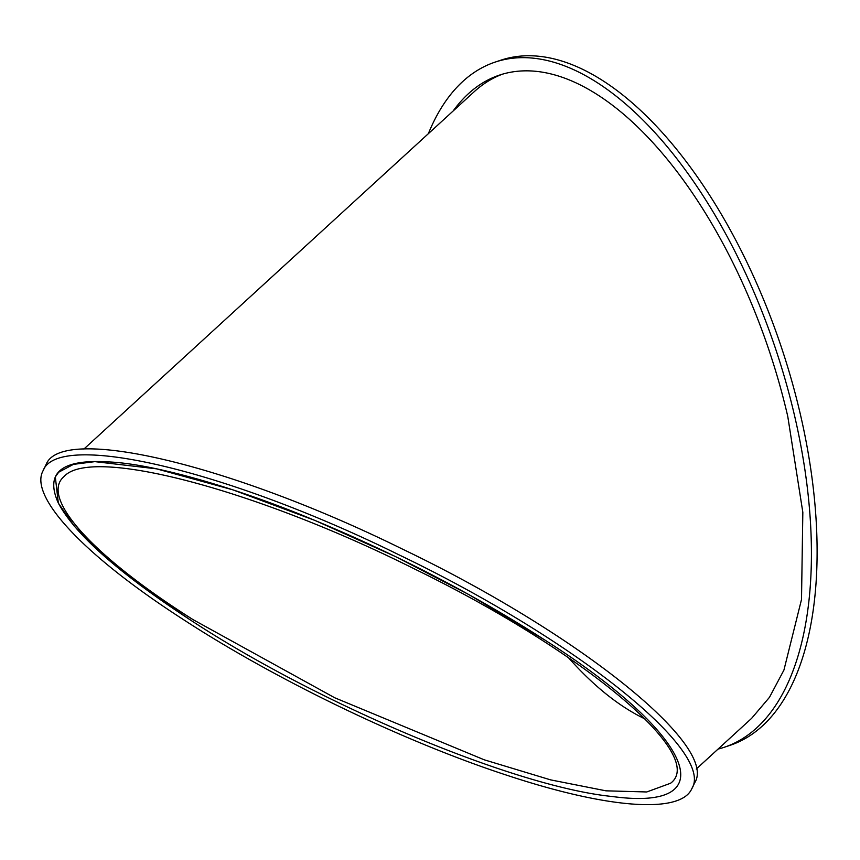 <?xml version="1.0" encoding="UTF-8"?>
<svg xmlns="http://www.w3.org/2000/svg" width="860" height="860" viewBox="0 0 860 860"><rect width="100%" height="100%" fill="white"/><g stroke="black" fill="none" stroke-linecap="round" stroke-linejoin="round"><path stroke-width="1.29" d="M453.177 110.962A347.515 168.42 71.5 0 1 499.596 75.067A347.515 168.42 71.5 0 1 787.771 416.433L802.832 512.334L801.509 599.495L783.933 670.069L769.474 697.32L751.618 718.347L696.256 769.044M83.839 449.103L474.075 91.826A347.515 168.42 71.5 0 1 502.455 74.175M428.355 133.687A361.232 175.075 71.5 0 1 495.252 62.06A361.232 175.075 71.5 0 1 775.731 349.235A361.232 175.075 71.5 0 1 724.088 747.329A361.232 175.075 71.5 0 1 718.036 749.103M495.252 62.06L500.939 60.157A361.232 175.075 71.5 0 1 781.417 347.343A361.232 175.075 71.5 0 1 729.785 745.426L724.088 747.329M189.598 619.458C118.519 572.9 74.723 534.028 58.222 502.853C44.795 472.635 61.587 458.993 108.596 461.917C155.294 463.927 238.016 488.641 308.6 517.827C393.944 552.905 472.796 593.701 545.154 640.216C693.461 734.741 726.582 812.055 612.159 796.5C515.269 786.825 318.781 704.501 189.598 619.458L140.395 585.316L101.523 553.7L74.186 526.062L58.329 503.079L55.319 476.924L58.663 472.215L73.422 464.368L94.869 461.637L156.488 468.829L232.92 489.856L314.91 520.418L395.202 556.431L468.678 594.486L545.165 640.216M691.784 788.749L694.719 782.74C718.53 745.652 577.554 633.003 402.104 548.927C230.458 464.217 60.598 424.13 45.946 464.894L43 470.893C28.885 496.671 84.699 555.925 182.578 619.049C275.834 679.894 403.834 741.578 506.4 775.096C607.687 808.776 680.529 814.151 691.784 788.749C715.584 751.662 574.609 639.001 399.158 554.926C227.524 470.216 57.652 430.129 43 470.893M645.075 718.981C619.243 706.576 593.669 686.097 568.342 657.577M193.102 619.662C92.514 556.194 39.28 497.166 64.177 476.418C91.418 446.06 256.312 489.77 413.821 568.621C582.51 650.601 708.059 755.241 670.596 783.234L646.763 791.963L605.945 790.824L550.636 779.88L484.212 759.799L334.701 697.761L193.102 619.662"/></g></svg>
